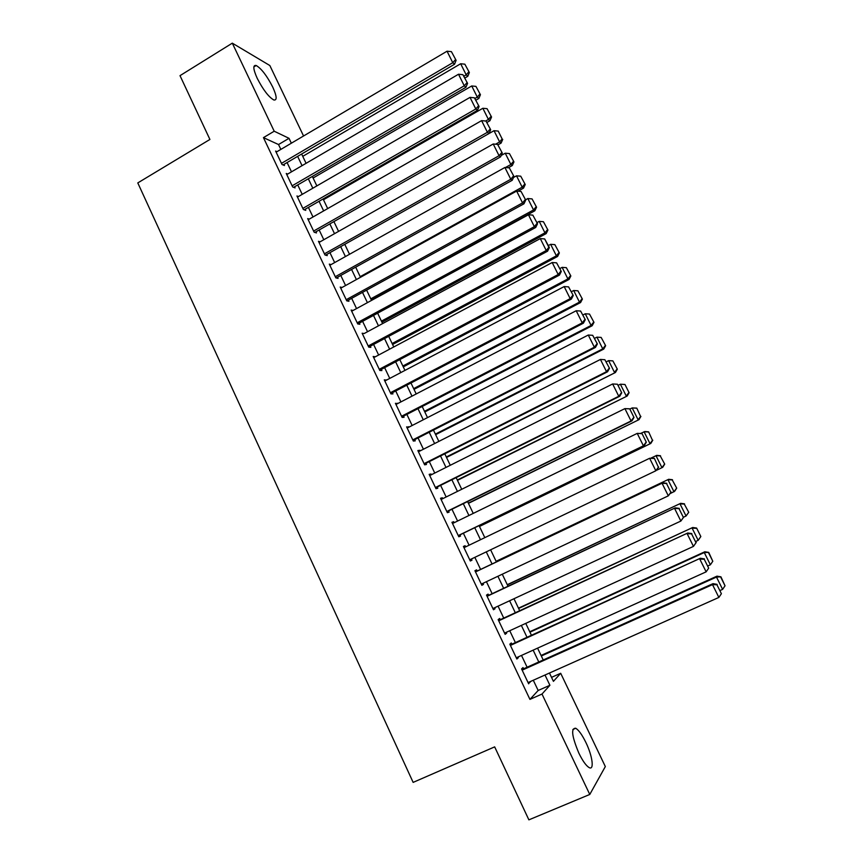<?xml version="1.0" encoding="UTF-8"?>
<svg xmlns="http://www.w3.org/2000/svg" width="863" height="863" viewBox="0 0 863 863"><rect width="100%" height="100%" fill="white"/><g stroke="black" fill="none" stroke-linecap="round" stroke-linejoin="round"><path stroke-width="1.29" d="M578.9 753.226C571.835 736.355 570.788 728.027 575.75 728.253C578.771 730.12 582.158 734.866 585.891 742.493C592.503 755.956 594.499 770.832 589.051 767.531C586.042 765.664 582.654 760.896 578.9 753.226M257.239 78.371C253.107 69.126 252.762 64.833 256.182 65.491C261.381 68.544 266.894 75.717 272.719 87.034C276.883 96.278 277.228 100.593 273.776 99.968C268.641 96.98 263.129 89.784 257.239 78.371M551.522 677.358L560.691 673.28L605.33 766.571L589.774 794.456L528.879 819.85L494.661 746.873L413.14 782.385L137.789 182.913L209.914 139.45L180.011 75.653L232.309 43.15L269.839 65.523L303.56 135.987M523.582 668.803L523 667.574L521.576 668.922L528.652 683.82L529.763 681.813M511.888 644.197L511.306 642.967L509.839 644.197L516.872 659.019L518.318 657.714L517.983 657.013M500.249 619.699L499.677 618.48L498.145 619.58L505.146 634.337L506.646 633.162L506.257 632.331M488.674 595.319L488.091 594.111L486.516 595.092L493.485 609.774L495.038 608.717L494.585 607.768M477.142 571.058L476.57 569.85L474.93 570.713L481.878 585.33L483.474 584.391L482.967 583.323M465.642 546.872L465.092 545.707L463.409 546.452L470.324 560.993L471.975 560.184L471.403 558.987M454.165 522.708L453.679 521.684L451.942 522.309L458.814 536.786L460.518 536.085L459.947 534.887M442.741 498.674L442.32 497.768L440.529 498.285L447.368 512.687L449.127 512.104L448.555 510.907M431.371 474.747L431.004 473.97L429.17 474.37L435.977 488.706L437.789 488.242L437.217 487.045M420.054 450.928L419.752 450.281L417.865 450.562L424.639 464.833L426.495 464.477L425.934 463.302M408.792 427.228L406.613 426.872L413.355 441.079L415.265 440.842L414.704 439.655M397.584 403.636L395.416 403.301L402.126 417.433L404.078 417.304L403.528 416.128M386.43 380.151L384.272 379.828L390.95 393.895L392.956 393.884L392.395 392.708M375.329 356.786L373.172 356.473L379.828 370.475L381.878 370.561L381.317 369.407M364.272 333.528L362.136 333.226L368.749 347.153L370.853 347.358L370.303 346.203M353.161 310.432L351.144 310.076L357.735 323.949L359.871 324.261L359.321 323.107M342.082 287.455L340.205 287.045L346.764 300.853L348.943 301.273L348.404 300.13M331.079 264.574L329.31 264.121L335.836 277.864L338.069 278.393L337.53 277.25M320.141 241.802L318.469 241.295L324.973 254.973L327.25 255.61L326.71 254.477M309.267 219.116L307.681 218.587L314.154 232.201L316.473 232.934L315.934 231.802M298.458 196.537L296.948 195.977L303.388 209.526L305.75 210.367L305.222 209.234M287.692 174.056L286.257 173.463L292.665 186.958L295.07 187.897L294.542 186.775M280.842 149.407L278.522 144.531L263.452 137.627L529.936 699.386L538.167 690.476L533.291 680.238M527.11 667.228L521.489 655.427M515.394 642.601L509.742 630.724M503.733 618.091L498.059 606.15M492.137 593.701L486.419 581.684M480.594 569.418L474.844 557.347M469.084 545.211L463.377 533.226M457.584 521.047L451.964 509.235M446.139 496.991L440.615 485.362M434.758 473.053L429.31 461.597M423.42 449.224L418.059 437.94M412.147 425.502L406.872 414.402M400.917 401.899L395.729 390.971M389.752 378.404L384.628 367.649M378.63 355.027L373.593 344.434M367.562 331.748L362.6 321.338M356.538 308.587L351.673 298.339M345.578 285.524L340.777 275.448M334.661 262.579L329.946 252.654M323.798 239.731L319.159 229.979M312.989 216.991L308.415 207.4M302.223 194.358L297.735 184.93M291.5 171.834L287.088 162.557M277.001 151.672L275.61 151.057L281.996 164.488L284.445 165.534L283.916 164.412M589.774 794.456L541.996 694.046L549.904 685.276L545.006 675.017M529.936 699.386L541.996 694.046M263.452 137.627L274.207 131.219L232.309 43.15M291.349 143.193L289.019 138.317L274.207 131.219M538.782 661.975L533.151 650.152M527.013 637.293L521.349 625.405M515.308 612.741L509.602 600.777M503.647 588.307L497.908 576.268M492.05 563.981L486.279 551.878M480.475 539.72L474.747 527.714M468.933 515.513L463.291 503.679M457.433 491.403L451.878 479.752M445.998 467.422L440.518 455.944M434.607 443.55L429.224 432.255M423.28 419.785L417.972 408.663M411.996 396.139L406.775 385.189M400.766 372.6L395.632 361.824M389.601 349.181L384.542 338.576M378.479 325.869L373.496 315.426M367.411 302.654L362.503 292.384M356.387 279.558L351.575 269.45M345.427 256.57L340.68 246.624M334.51 233.679L329.849 223.905M323.647 210.906L319.062 201.295M312.827 188.231L308.318 178.781M302.061 165.664L297.627 156.365M549.461 673.032L553.431 681.349L560.691 673.28M301.64 154.013L306.074 163.312M312.341 176.44L316.861 185.901M323.096 198.965L327.692 208.587M498.091 144.768L501.09 143.085L499.623 141.931L494.024 130.691L333.905 221.597L338.576 231.381M344.769 244.337L349.515 254.283M355.675 267.174L360.497 277.293M366.624 290.13L371.532 300.4M377.638 313.183L382.622 323.625M388.695 336.343L393.765 346.958M399.806 359.612L404.963 370.4M410.971 382.999L416.203 393.949M422.19 406.484L427.509 417.616M433.463 430.087L438.857 441.392M444.779 453.798L450.259 465.286M456.16 477.627L461.727 489.289M467.584 501.565L473.237 513.409M479.073 525.621L484.812 537.638M490.616 549.796L496.398 561.91M502.277 574.208L508.027 586.247M513.981 598.739L519.699 610.713M525.75 623.377L531.435 635.287M537.573 648.145L543.226 659.979M278.522 144.531L289.019 138.317M538.167 690.476L549.904 685.276M368.706 347.055L547.552 251.219L546.247 250.54L540.292 238.587L364.262 333.485M373.657 357.476L375.254 356.635M384.693 380.723L386.3 379.882M395.783 404.078L397.401 403.237M406.926 427.541L408.544 426.7M418.124 451.112L419.752 450.281M429.375 474.79L431.004 473.97M440.669 498.587L442.32 497.768M452.029 522.493L453.679 521.684M463.442 546.506L465.092 545.707M470.313 560.972L471.975 560.184M481.802 585.179L483.474 584.391M493.356 609.494L495.038 608.717M504.963 633.927L506.646 633.162M516.624 658.48L518.318 657.714M528.339 683.151L530.044 682.396M276.149 152.179L447.045 51.208L452.773 62.708L454.51 64.272L456.106 60.334L451.414 51.651L456.106 60.334M283.042 164.93L454.51 64.272M281.457 163.366L452.773 62.708L455.416 59.698M451.414 51.651L447.045 51.208M464.909 77.994L467.8 76.3L466.193 74.844L463.981 76.138M302.751 156.354L460.659 63.754L464.855 64.186L469.364 72.524L464.855 64.186M468.728 71.942L466.193 74.844L460.659 63.754M469.364 72.524L467.8 76.3M286.786 174.585L458.512 74.24L464.262 85.793L465.944 87.26L467.573 83.344L462.881 74.671L467.573 83.344M293.603 187.325L465.944 87.26M292.126 185.825L464.262 85.793L466.905 82.751M462.881 74.671L458.512 74.24M297.476 197.098L470.022 97.379L475.804 108.986L477.433 110.345L479.094 106.473L474.402 97.799L479.094 106.473M304.208 209.817L477.433 110.345M302.848 208.393L475.804 108.986L478.447 105.922M474.402 97.799L470.022 97.379M308.22 219.72L481.597 120.626L487.401 132.298L488.987 133.538L490.669 129.709L485.977 121.047L490.669 129.709M314.855 232.417L488.987 133.538M313.614 231.068L487.401 132.298L490.033 129.202M485.977 121.047L481.597 120.626M319.019 242.438L493.226 143.992L499.062 155.718L500.583 156.85L502.298 153.053L497.606 144.391L502.298 153.053M325.534 255.135L500.583 156.85M324.423 253.841L499.062 155.718L501.683 152.589M497.606 144.391L493.226 143.992M475.934 100.14L478.846 98.458L477.282 97.109L475.06 98.382M313.096 178.005L471.727 85.966L475.934 86.376L480.432 94.714L475.934 86.376M479.817 94.175L477.282 97.109L471.727 85.966M480.432 94.714L478.846 98.458M487.023 122.384L489.936 120.723L488.426 119.472L485.707 121.014M323.474 199.752L482.849 108.274L487.056 108.673L491.554 117.012L487.056 108.673M490.961 116.505L488.426 119.472L482.849 108.274M491.554 117.012L489.936 120.723M502.147 138.943L498.221 131.079L502.147 138.943L499.623 141.931L495.589 144.207M502.73 139.407L501.09 143.085M494.024 130.691L498.221 131.079M508.307 167.767L512.288 165.545L510.874 164.499L505.459 167.519M501.209 155.469L505.243 153.204L509.45 153.582L513.949 161.91L509.45 153.582M513.388 161.478L510.874 164.499L505.243 153.204M513.949 161.91L512.288 165.545M329.86 265.265L504.909 167.476L510.767 179.256L512.244 180.281L513.981 176.516L509.289 167.853L513.981 176.516M336.246 277.962L512.244 180.281M335.297 276.721L510.767 179.256L513.388 176.095M509.289 167.853L504.909 167.476M517.994 191.176L523.539 188.123L522.169 187.174L360.195 276.645M513.528 177.476L516.516 175.825L520.723 176.181L525.233 184.509L520.723 176.181M524.682 184.121L522.169 187.174L516.516 175.825M525.233 184.509L523.539 188.123M340.745 288.199L516.646 191.068L522.536 202.902L523.96 203.808L525.718 200.087L521.036 191.435L525.718 200.087M346.991 300.896L523.96 203.808M346.214 299.698L522.536 202.902L525.157 199.709M521.036 191.435L516.646 191.068M371.36 300.033L534.833 210.788L533.528 209.946L370.788 298.835M525.578 199.795L527.843 198.544L532.05 198.9L536.559 207.217L532.05 198.9M536.031 206.872L533.528 209.946L527.843 198.544M536.559 207.217L534.833 210.788M351.694 311.23L528.447 214.768L534.359 226.667L535.729 227.465L537.52 223.765L532.827 215.124L537.52 223.765M357.767 323.959L535.729 227.465M357.185 322.794L534.359 226.667L536.969 223.441M532.827 215.124L528.447 214.768M381.953 322.223L546.193 233.571L544.931 232.837L381.435 321.122M536.937 222.611L539.224 221.381L543.431 221.715L547.929 230.033L543.431 221.715M547.433 229.731L544.931 232.837L539.224 221.381M547.929 230.033L546.193 233.571M368.199 345.998L546.247 250.54L548.846 247.293L549.375 247.573L544.682 238.932L548.846 247.293M544.682 238.932L540.292 238.587M547.552 251.219L549.375 247.573M392.589 344.499L557.606 256.451L556.387 255.826L392.126 343.517M548.361 245.545L550.648 244.315L554.866 244.639L559.364 252.945L554.866 244.639M558.89 252.686L556.387 255.826L550.648 244.315M559.364 252.945L557.606 256.451M373.733 357.638L552.201 262.525L558.188 274.531L559.44 275.103L561.284 271.489L556.603 262.848L561.284 271.489M379.72 370.249L559.44 275.103M379.267 369.299L558.188 274.531L560.788 271.252M556.603 262.848L552.201 262.525M403.28 366.883L569.062 279.45L567.897 278.922L402.859 366.009M559.839 268.576L562.137 267.357L566.355 267.67L570.853 275.977L566.355 267.67M570.389 275.761L567.897 278.922L562.137 267.357M570.853 275.977L569.062 279.45M384.822 381.004L564.175 286.57L570.184 298.641L571.382 299.094L573.259 295.513L568.577 286.883L573.259 295.513M390.788 393.55L571.382 299.094M390.389 392.719L570.184 298.641L572.773 295.329M568.577 286.883L564.175 286.57M414.013 389.375L580.572 302.546L579.461 302.126L413.647 388.609M571.36 291.726L573.679 290.507L577.897 290.809L582.396 299.105L577.897 290.809M581.953 298.932L579.461 302.126L573.679 290.507M582.396 299.105L580.572 302.546M395.977 404.477L576.204 310.745L582.234 322.87L583.388 323.204L585.287 319.666L580.605 311.047L585.287 319.666M401.91 416.969L583.388 323.204M401.565 416.246L582.234 322.87L584.834 319.526M580.605 311.047L576.204 310.745M424.801 411.964L592.147 325.75L591.09 325.448L424.488 411.306M582.946 314.973L585.265 313.776L589.494 314.056L593.992 322.352L589.494 314.056M593.571 322.223L591.09 325.448L585.265 313.776M593.992 322.352L592.147 325.75M407.174 428.059L588.286 335.027L594.359 347.217L595.438 347.433L597.369 343.938L592.698 335.319L597.369 343.938M413.075 440.486L595.438 347.433M412.794 439.893L594.359 347.217L596.937 343.841M592.698 335.319L588.286 335.027M435.642 434.65L603.766 349.073L602.762 348.868L435.373 434.1M594.585 338.339L596.916 337.142L601.144 337.422L605.643 345.707L601.144 337.422M605.243 345.621L602.762 348.868L596.916 337.142M605.643 345.707L603.766 349.073M418.436 451.759L600.432 359.44L606.527 371.683L607.563 371.78L609.515 368.318L604.844 359.709L609.515 368.318M424.305 464.121L607.563 371.78M424.078 463.647L606.527 371.683L609.105 368.274M604.844 359.709L600.432 359.44M429.742 475.567L612.644 383.97L617.444 384.229L621.727 392.827L617.444 384.229M435.578 487.865L619.742 396.246L618.771 396.279L612.644 383.97L617.056 384.218M435.416 487.509L618.771 396.279L621.338 392.827M619.742 396.246L621.727 392.827M441.101 499.483L624.909 408.62L629.688 408.814L633.992 417.455L629.688 408.814M446.915 511.716L631.975 420.831L631.058 420.982L624.909 408.62L629.321 408.857M446.807 511.489L631.058 420.982L633.625 417.509M631.975 420.831L633.992 417.455M452.514 523.517L637.228 433.388L641.996 433.528L646.322 442.201L641.996 433.528M458.296 535.686L644.273 445.545L643.42 445.815L637.228 433.388L641.651 433.614M458.242 535.578L643.42 445.815L645.977 442.298M644.273 445.545L646.322 442.201M463.992 547.671L649.623 458.275L654.359 458.35L658.393 467.228L654.359 458.35M658.706 467.066L655.837 470.777L649.623 458.275L654.046 458.49M469.742 559.785L655.837 470.777L658.393 467.228M475.513 571.932L662.838 482.838L475.47 571.856M671.155 492.061L668.318 495.847L662.072 483.302L666.495 483.485L670.864 492.266L666.495 483.485M481.295 584.111L668.318 495.847L670.864 492.266M662.838 482.838L666.786 483.302M487.088 596.311L675.287 507.854L486.991 596.106M683.669 517.185L680.864 521.058L674.586 508.436L679.008 508.62L683.399 517.444L679.008 508.62M492.902 608.544L680.864 521.058L683.399 517.444M675.287 507.854L679.278 508.383M498.728 620.81L687.8 532.989L498.566 620.475M696.236 542.428L693.464 546.387L687.153 533.701L691.587 533.863L695.999 542.73L691.587 533.863M504.564 633.108L693.464 546.387L695.999 542.73M687.8 532.989L691.835 533.582M510.421 645.427L700.368 558.253L510.206 644.963M516.29 657.779L706.139 571.845L699.796 559.105L704.219 559.246L708.663 568.156L704.219 559.246M700.368 558.253L704.445 558.9M708.663 568.156L706.139 571.845M522.169 670.163L712.493 584.618L713.011 583.647L521.888 669.569M528.059 682.579L718.868 597.433L712.493 584.618L716.926 584.747L721.392 593.712L716.926 584.747M713.011 583.647L717.121 584.359M721.392 593.712L718.868 597.433M446.516 457.444L615.448 372.492L446.311 457.002M606.279 361.813L608.62 360.626L612.859 360.885L617.347 369.17L612.859 360.885M616.969 369.127L614.488 372.406L608.62 360.626M617.347 369.17L615.448 372.492M457.455 480.346L627.174 396.031L457.293 480.011M618.027 385.394L620.378 384.218L624.974 384.477L629.105 392.741L624.974 384.477M628.749 392.741L626.279 396.063L620.378 384.218L624.618 384.466M629.105 392.741L627.174 396.031M468.436 503.345L638.965 419.677L468.339 503.129M629.828 409.094L632.191 407.929L636.775 408.123L640.583 416.473L636.775 408.123M640.583 416.473L638.124 419.817L632.191 407.929L636.43 408.156M640.918 416.419L638.965 419.677M479.472 526.452L650.81 443.442L479.418 526.354M640.659 433.399L644.877 431.543L648.631 431.878L652.471 440.313L648.631 431.878M652.471 440.313L650.022 443.69L644.068 431.737L648.307 431.964M652.784 440.216L650.81 443.442M664.715 464.132L660.238 455.88L664.715 464.132L662.708 467.315L656.754 470.184M651.134 458.016L656.754 455.362L660.529 455.75M664.424 464.272L661.975 467.681L655.988 455.675L660.238 455.88M676.7 488.156L672.223 479.904L676.7 488.156L674.661 491.295L670.173 493.582M496.149 561.382L668.685 479.289L496.117 561.306M676.43 488.35L673.992 491.781L667.973 479.72L672.223 479.904M672.493 479.731L668.685 479.289M688.739 512.298L684.273 504.057L688.739 512.298L686.063 516.009L683.636 517.131M507.368 584.877L680.67 503.334L507.271 584.683M688.501 512.536L686.063 516.009L680.012 503.884L684.273 504.057M684.521 503.83L680.67 503.334M700.842 536.549L696.603 528.048L700.842 536.549L698.189 540.335L695.761 541.457M518.631 608.469L692.709 527.498L518.49 608.167M700.616 536.84L698.189 540.335L692.115 528.156L696.365 528.318M696.603 528.048L692.709 527.498M529.958 632.18L704.273 552.547L710.378 564.79L707.93 565.901M708.534 552.698L712.795 561.252L708.739 552.385L704.273 552.547L704.812 551.77L529.753 631.748M710.378 564.79L712.795 561.252M708.739 552.385L704.812 551.77M541.328 655.999L716.484 577.067L722.622 589.364L720.163 590.465M720.745 577.196L725.039 585.794L720.929 576.829L716.484 577.067L716.97 576.16L541.069 655.449M722.622 589.364L725.039 585.794M720.929 576.829L716.97 576.16M575.75 728.253L572.827 729.515M256.182 65.491L253.862 66.915"/></g></svg>
